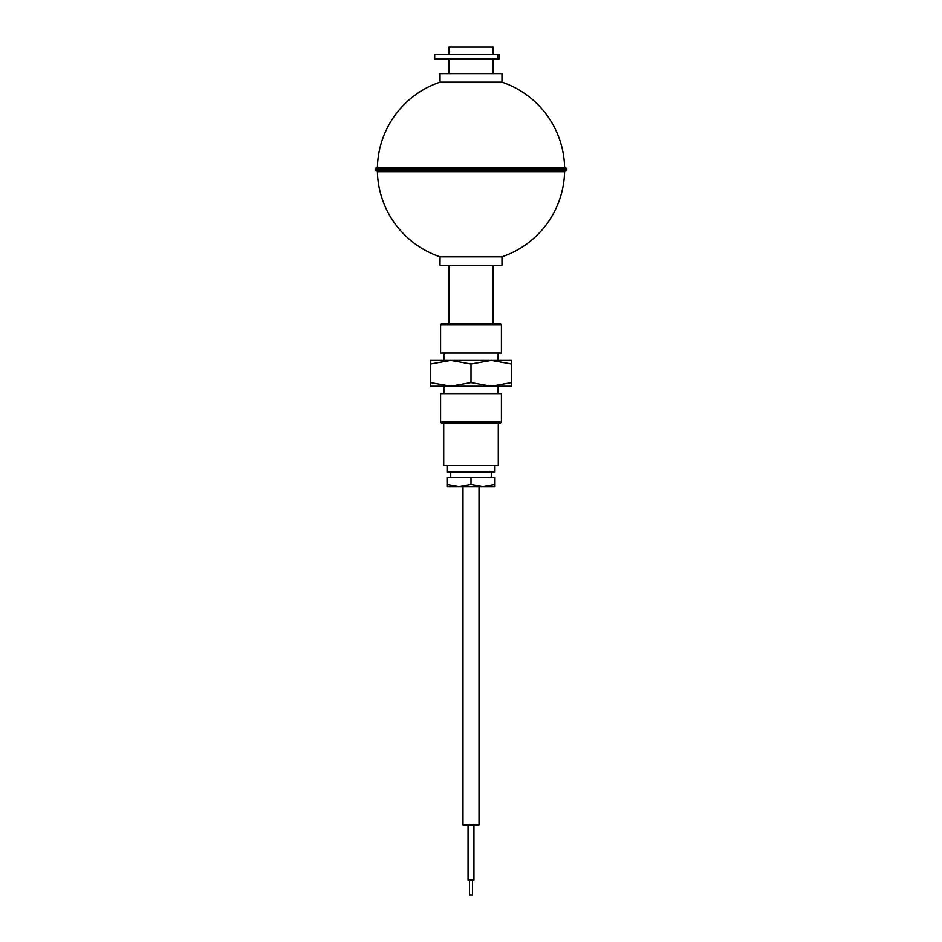 <?xml version="1.0" encoding="UTF-8"?>
<svg xmlns="http://www.w3.org/2000/svg" width="942" height="942" viewBox="0 0 942 942"><rect width="100%" height="100%" fill="white"/><g stroke="black" fill="none" stroke-linecap="round" stroke-linejoin="round"><path stroke-width="1.41" d="M500.308 423.076L441.692 423.076L440.585 421.981L501.415 421.981L500.308 423.076M501.415 421.981L501.415 393.591L440.585 393.591L440.585 421.981M440.585 324.66L441.692 323.553L500.308 323.553L501.415 324.66L440.585 324.66L440.585 353.05L501.415 353.05L501.415 324.66M493.113 73.641L493.113 59.264L448.887 59.264L448.887 73.641M493.113 54.471L493.113 47.1L448.887 47.1L448.887 54.471M430.459 364.036L450.723 360.421L471 364.036L491.277 360.421L511.541 364.036L511.541 360.421L430.459 360.421L430.459 382.593L450.723 386.22L471 382.593L491.277 386.22L430.459 386.22L430.459 382.593M511.541 386.22L491.277 386.22L511.541 382.593L511.541 386.22M511.541 364.036L511.541 382.593M471 364.036L471 382.593M471 58.899L434.698 58.899L434.698 54.471L499.189 54.471L499.189 58.899L471 58.899M501.968 256.789L440.032 256.789L440.032 265.314L501.968 265.314L501.968 256.789A92.151 92.151 0 0 0 564.599 171.668A0.742 0.742 0 0 1 565.341 170.949M564.599 171.668L377.401 171.668A92.151 92.151 0 0 0 440.032 256.789M377.401 171.668A0.742 0.742 0 0 0 376.659 170.949M375.163 169.843A1.107 1.107 0 0 0 376.27 170.949L565.73 170.949A1.107 1.107 0 0 0 566.837 169.843L375.163 169.843L375.163 169.113A1.107 1.107 0 0 1 376.27 168.006L441.551 168.006M500.449 168.006L565.73 168.006A1.107 1.107 0 0 1 566.837 169.113L566.837 169.843M565.73 168.006L376.27 168.006M565.341 168.006A0.742 0.742 0 0 1 564.599 167.287L377.401 167.287A0.742 0.742 0 0 1 376.659 168.006L565.341 168.006M440.032 82.166L440.032 73.641L501.968 73.641L501.968 82.166L440.032 82.166A92.151 92.151 0 0 0 377.401 167.287M501.968 82.166A92.151 92.151 0 0 1 564.599 167.287M472.472 880.158L472.472 894.9L469.528 894.9L469.528 880.158M473.944 824.862L473.944 880.158L468.056 880.158L468.056 824.862M479.019 486.59L479.019 824.862L462.981 824.862L462.981 486.59M498.283 423.076L498.283 465.466L443.717 465.466L443.717 423.076M447.061 465.466L447.061 471.848L494.939 471.848L494.939 465.466M450.723 471.848L450.723 477.382M491.277 471.848L491.277 477.382M447.038 486.59L447.038 484.447L459.025 486.59L447.038 486.59M494.962 486.59L482.975 486.59L494.962 484.447L494.962 486.496M494.962 485.177L494.962 477.382L471 477.382L471 484.447L482.975 486.59L459.013 486.59M459.025 486.59L471 484.447M471 477.382L447.038 477.382L447.038 484.447M497.729 58.899L497.729 54.471M566.837 169.113L375.163 169.113M493.113 265.314L493.113 323.553M498.094 353.05L498.094 360.421M498.094 386.22L498.094 393.591M443.906 386.22L443.906 393.591M443.906 353.05L443.906 360.421M448.887 265.314L448.887 323.553"/></g></svg>
